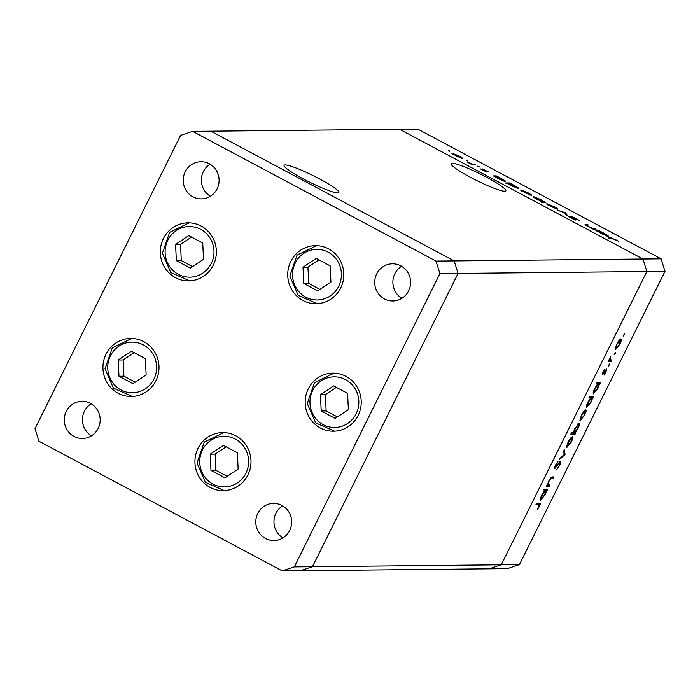 <?xml version="1.0" encoding="UTF-8"?>
<svg xmlns="http://www.w3.org/2000/svg" width="700" height="700" viewBox="0 0 700 700"><rect width="100%" height="100%" fill="white"/><g stroke="black" fill="none" stroke-linecap="round" stroke-linejoin="round"><path stroke-width="1.05" d="M285.224 164.938A30.572 3.71 26.4 0 0 284.086 165.34A30.572 3.71 26.4 0 0 306.626 180.644A30.572 3.71 26.4 0 0 337.724 192.929A30.572 3.71 26.4 0 0 338.852 192.526A30.572 3.71 26.4 0 0 316.312 177.214A30.572 3.71 26.4 0 0 285.224 164.938M452.235 163.258A30.572 3.71 26.4 0 0 451.097 163.651A30.572 3.71 26.4 0 0 473.637 178.964A30.572 3.71 26.4 0 0 504.735 191.24A30.572 3.71 26.4 0 0 505.864 190.838A30.572 3.71 26.4 0 0 483.324 175.534A30.572 3.71 26.4 0 0 452.235 163.258M192.657 131.373L210.814 131.189L454.169 260.916L210.814 131.189L399.613 129.29L642.968 259.017L646.844 271.53L501.261 564.804L312.471 566.702L458.054 273.429L312.471 566.702L294.315 566.886L439.898 273.613L436.021 261.1L192.657 131.373L180.582 135.38L35 428.654L38.876 441.166L282.231 570.894L294.315 566.886M436.021 261.1L454.169 260.916L458.054 273.429L454.169 260.916L661.124 258.834L417.769 129.106L399.613 129.29L642.968 259.017L646.844 271.53L501.261 564.804L489.186 568.811L501.261 564.804L519.418 564.62L507.343 568.628L300.387 570.71L312.471 566.702L300.387 570.71L282.231 570.894M661.124 258.834L665 271.346L439.898 273.613M143.78 341.644A29.041 28.035 89.4 0 1 158.252 374.159A29.041 28.035 89.4 0 1 131.259 396.489A29.041 28.035 89.4 0 1 118.151 393.269A29.041 28.035 89.4 0 1 103.688 360.754A29.041 28.035 89.4 0 1 130.673 338.424A29.041 28.035 89.4 0 1 143.78 341.644M201.154 226.056A29.041 28.035 89.4 0 1 215.626 258.571A29.041 28.035 89.4 0 1 188.633 280.91A29.041 28.035 89.4 0 1 175.525 277.69A29.041 28.035 89.4 0 1 161.061 245.175A29.041 28.035 89.4 0 1 188.046 222.836A29.041 28.035 89.4 0 1 201.154 226.056M328.58 248.868A29.041 28.035 89.4 0 1 343.044 281.382A29.041 28.035 89.4 0 1 316.05 303.721A29.041 28.035 89.4 0 1 302.942 300.501A29.041 28.035 89.4 0 1 288.479 267.986A29.041 28.035 89.4 0 1 315.464 245.648A29.041 28.035 89.4 0 1 328.58 248.868M346.01 376.355A29.041 28.035 89.4 0 1 360.483 408.879A29.041 28.035 89.4 0 1 333.489 431.209A29.041 28.035 89.4 0 1 320.381 427.989A29.041 28.035 89.4 0 1 305.918 395.474A29.041 28.035 89.4 0 1 332.902 373.144A29.041 28.035 89.4 0 1 346.01 376.355M235.786 435.794A29.041 28.035 89.4 0 1 250.25 468.317A29.041 28.035 89.4 0 1 223.265 490.648A29.041 28.035 89.4 0 1 210.149 487.427A29.041 28.035 89.4 0 1 195.685 454.912A29.041 28.035 89.4 0 1 222.679 432.574A29.041 28.035 89.4 0 1 235.786 435.794M192.964 196.831A18.585 17.946 -90.6 0 0 201.355 198.888A18.585 17.946 -90.6 0 0 218.627 184.599A18.585 17.946 -90.6 0 0 209.37 163.782A18.585 17.946 -90.6 0 0 200.979 161.726A18.585 17.946 -90.6 0 0 183.706 176.015A18.585 17.946 -90.6 0 0 192.964 196.831M281.934 505.444A18.585 17.946 89.4 0 1 291.191 526.251A18.585 17.946 89.4 0 1 273.919 540.549A18.585 17.946 89.4 0 1 265.527 538.484A18.585 17.946 89.4 0 1 256.27 517.676A18.585 17.946 89.4 0 1 273.543 503.379A18.585 17.946 89.4 0 1 281.934 505.444M400.864 265.869A18.585 17.946 89.4 0 1 410.121 286.676A18.585 17.946 89.4 0 1 392.849 300.974A18.585 17.946 89.4 0 1 384.457 298.909A18.585 17.946 89.4 0 1 375.2 278.101A18.585 17.946 89.4 0 1 392.473 263.804A18.585 17.946 89.4 0 1 400.864 265.869M74.034 436.406A18.585 17.946 -90.6 0 0 82.425 438.463A18.585 17.946 -90.6 0 0 99.697 424.174A18.585 17.946 -90.6 0 0 90.44 403.358A18.585 17.946 -90.6 0 0 82.049 401.301A18.585 17.946 -90.6 0 0 64.776 415.59A18.585 17.946 -90.6 0 0 74.034 436.406M210.079 164.185A18.585 17.946 -90.6 0 0 210.403 196.245M91.157 403.76A18.585 17.946 -90.6 0 0 91.473 435.82M401.896 298.322A18.585 17.946 89.4 0 1 401.572 266.271M282.975 537.898A18.585 17.946 89.4 0 1 282.651 505.846M594.886 228.454L596.137 229.119L593.049 229.154L587.86 226.415C585.183 224.919 584.439 224.236 585.611 224.368L588.446 225.015L586.434 225.12L588.455 226.529L592.742 228.375L594.886 228.454L594.545 229.136M585.104 224.49L585.611 224.368L585.358 224.866M570.657 216.352L575.89 218.269L579.215 220.544L572.005 216.825L575.776 220.089L571.349 218.269L568.347 216.274L574.508 219.424L570.614 216.204M572.005 216.825L571.935 217.403M574.376 219.686L574.131 218.925M565.53 212.8L567.271 215.407L565.915 214.69L564.778 212.861L557.778 210.35L565.53 212.8L565.18 213.509M557.366 209.291L547.102 204.418L546.805 203.656L553.674 206.456C556.824 208.171 558.049 209.116 557.366 209.291L557.602 209.204M547.102 204.418L546.648 203.98M531.414 195.449L521.15 190.575L520.852 189.822L527.721 192.614C530.863 194.338 532.096 195.282 531.414 195.449L531.65 195.37M521.15 190.575L520.686 190.146M494.979 176.566L493.159 175.901L496.248 175.875L501.725 178.763C504.884 180.495 506.117 181.44 505.435 181.615L498.488 178.771L494.979 176.566M449.855 151.112L448.332 150.491L449.706 151.393M462.665 158.804L452.401 153.93L452.104 153.178L458.972 155.969C462.123 157.692 463.356 158.638 462.665 158.804L462.91 158.725M452.401 153.93L451.946 153.501M467.933 160.746L466.419 160.134L467.793 161.035M474.233 164.133L475.484 164.806L472.386 164.832L467.609 162.26L471.905 164.036L474.233 164.133L473.891 164.824M479.211 166.758L477.698 166.145L479.071 167.046M486.036 171.701L480.471 168.936L484.767 171.028L482.16 168.822L488.548 171.964L483.438 169.487L485.923 171.692M483.438 169.487L483.359 169.925M508.252 183.627L505.155 182.98L509.495 182.936L514.972 185.824C518.122 187.556 519.365 188.501 518.683 188.676L511.726 185.832L508.252 183.627M544.014 201.644L545.843 202.309L541.494 202.352L540.242 201.679L542.054 201.661L537.276 199.447C534.117 197.724 532.884 196.77 533.558 196.595L540.514 199.439L544.014 201.644L543.673 202.326M597.739 231.341L595.91 230.676L599.008 230.65L604.485 233.537C607.635 235.27 608.869 236.215 608.186 236.39L601.239 233.546L597.739 231.341M615.475 239.601L608.379 237.947L611.231 237.912L618.852 241.439L615.475 239.601M549.972 484.881L549.325 486.176L546.227 486.211L547.435 484.907L548.817 480.891L552.344 476.927L553.928 476.91L553.28 478.205L551.049 478.38L549.08 481.11L548.117 484.698L549.972 484.881M547.514 484.374L548.852 484.89M560.805 460.976L559.895 465.097L556.789 469.499L559.466 465.097L560.149 462.28L554.715 468.606L555.494 465.054L558.119 461.195L555.336 467.302L560.928 461.002M559.589 461.956L560.227 462.298L559.571 461.965M554.68 466.97L555.336 467.302M565.058 454.484L559.484 459.515L560.175 458.115L564.174 454.58L563.657 451.097L564.358 449.698L565.058 454.484L564.077 453.959M566.58 447.457L568.032 442.181L570.535 438.165L572.355 436.704C573.178 437.001 572.81 438.812 571.235 442.146L566.72 447.598M579.924 420.578L581.376 415.31L583.879 411.285L585.69 409.832C586.521 410.121 586.145 411.941 584.579 415.275L580.064 420.717M593.267 393.715L593.591 393.89C592.786 393.549 593.171 391.711 594.746 388.36L597.503 384.072L596.925 384.081L597.572 382.786L600.67 382.751L599.489 384.055L597.931 388.36L593.399 393.846M623.481 336.009L624.75 333.637L623.508 336.035M665 271.346L519.418 564.62M615.16 349.598L616.613 344.321L619.115 340.296L620.935 338.844C621.758 339.141 621.39 340.953 619.815 344.286L615.3 349.729M614.189 354.725L615.457 352.354L614.215 354.751M611.984 359.957L611.336 361.252L608.247 361.279L610.776 356.274L609.997 359.748L611.984 359.957M609.403 359.424L610.942 359.966M608.484 366.223L609.753 363.851L608.51 366.24M602.184 374.517L602.892 371.963L604.678 369.25L603.006 373.319L606.637 369.049L605.99 372.129L604.074 375.156L606.008 370.344L602.262 374.596M605.491 370.055L606.069 370.361L605.491 370.064M586.451 407.426L586.784 407.601C585.979 407.269 586.364 405.422 587.939 402.071L590.721 397.793L588.866 397.81L589.514 396.515L593.854 396.471L592.681 397.775L591.124 402.08L586.591 407.558M579.163 422.984C579.968 423.325 579.582 425.171 577.999 428.523L575.251 432.801L575.82 432.793L575.181 434.096L570.832 434.14L571.48 432.836L573.291 432.819L574.814 428.523L579.355 423.036M540.452 500.106L540.776 500.281C539.971 499.94 540.356 498.094 541.94 494.742L544.688 490.464L544.119 490.472L544.758 489.169L547.855 489.142L546.674 490.446L545.125 494.751L540.584 500.238M539.49 503.239C540.531 502.836 540.47 503.956 539.298 506.599L537.075 510.09L538.895 506.529L538.799 504.543L535.981 504.569L536.629 503.274L540.05 503.344M536.804 503.475L539.298 504.621L536.524 503.475M623.954 334.547L624.505 334.836M619.605 339.727L620.445 340.174L616.989 344.321L616.149 348.477L619.43 344.295L620.288 340.139L619.579 339.762M615.186 348.014L616.149 348.477M614.661 353.264L615.212 353.561M609.639 359.59L609.341 360.185L611.336 361.252M609.341 360.185L608.781 360.194M608.956 364.761L609.508 365.05M602.219 373.66L603.094 374.132M598.133 382.777L600.023 384.046M598.028 382.988L599.489 384.055M597.494 382.988L597.406 383.442M597.048 383.836L597.503 384.072M596.645 383.04L598.64 384.108L595.14 388.334L594.239 392.595L597.581 388.325L598.483 384.064L597.258 383.416M593.303 392.131L594.239 392.595M591.325 396.498L593.215 397.766M591.22 396.699L592.681 397.775M590.686 396.707L590.599 397.162M589.26 397.014L590.721 397.793M589.942 396.856L589.365 396.812M589.837 396.76L591.832 397.819L588.332 402.054L587.431 406.306L590.765 402.036L591.675 397.784L589.68 396.716M586.495 405.851L587.431 406.306M584.369 410.716L585.2 411.162L581.753 415.31L580.913 419.466L584.194 415.284L585.051 411.127L584.343 410.751M579.95 419.002L580.913 419.466M573.484 432.434L573.186 433.029L575.181 434.096M573.186 433.029L571.375 433.046M574.814 432.574L575.251 432.801M574.271 432.81L577.614 428.54L578.515 424.287L575.181 428.549L574.271 432.81L573.37 432.381M577.815 423.911L578.655 424.322L577.841 423.885M571.025 437.596L571.865 438.034L568.409 442.181L567.569 446.338L570.85 442.155L571.707 437.999L570.999 437.623M566.606 445.874L567.569 446.338M564.121 454.213L564.97 454.668M554.619 467.18L555.756 467.784M557.331 462.114L557.795 462.359M554.689 466.961L555.231 467.25M547.645 484.479L547.33 485.109L549.325 486.176M547.33 485.109L546.77 485.117M551.416 477.216L553.28 478.205M550.524 478.109L551.049 478.38M545.317 489.169L547.207 490.438M545.212 489.379L546.674 490.446M544.679 489.379L544.6 489.834M544.233 490.227L544.688 490.464M543.839 489.431L545.834 490.49L542.325 494.725L541.424 498.977L544.766 494.707L545.668 490.455L544.442 489.799M540.488 498.523L541.424 498.977M538.195 503.256L537.994 503.93M461.248 158.471L458.605 155.977L453.364 153.843L452.961 154.341M453.364 153.843L456.155 156.004L461.597 158.077L461.379 158.515M495.906 176.558L496.248 175.875M504.026 181.274L501.305 178.745L495.968 176.558L495.565 177.039M495.968 176.558L498.846 178.763L504.35 180.889L504.14 181.317M509.154 183.619L509.495 182.936M517.274 188.335L514.553 185.806L509.215 183.619L508.821 184.082M509.215 183.619L512.094 185.824L517.597 187.95L517.387 188.379M529.996 195.116L527.345 192.623L522.104 190.487L521.701 190.986M522.104 190.487L524.895 192.649L530.337 194.722L530.119 195.16M544.25 202.326L544.582 201.635M541.712 202.352L542.054 201.661M542.692 202.335L543.226 201.591L542.85 202.335M537.6 199.623L543.034 201.653L540.146 199.447L534.809 197.269L534.424 197.768M534.809 197.269L537.688 199.465M555.949 208.959L553.298 206.465L548.065 204.33L547.654 204.829M548.065 204.33L550.856 206.482L556.299 208.565L556.08 209.002M565.303 213.71L565.705 212.896M586.854 225.032L587.195 224.35M592.497 228.865L592.742 228.375M598.666 231.332L599.008 230.65M606.778 236.049L604.056 233.52L598.719 231.332L598.316 231.814M598.719 231.332L601.597 233.537L607.11 235.664L606.891 236.093M188.79 235.62L175.586 244.414L176.356 260.662L190.321 268.1L203.516 259.306L202.746 243.066L188.79 235.62M191.485 237.055L180.53 244.37L181.291 260.61L192.553 266.613M181.291 260.61L176.356 260.662M180.53 244.37L175.586 244.414M131.407 351.199L118.212 360.001L118.982 376.241L132.939 383.688L146.143 374.885L145.373 358.645L131.407 351.199M134.111 352.642L123.148 359.949L123.918 376.189L135.179 382.191M123.918 376.189L118.982 376.241M123.148 359.949L118.212 360.001M223.414 445.358L210.219 454.16L210.98 470.4L224.945 477.846L238.14 469.044L237.379 452.804L223.414 445.358M226.118 446.801L215.154 454.108L215.915 470.347L227.176 476.35M215.915 470.347L210.98 470.4M215.154 454.108L210.219 454.16M333.637 385.919L320.442 394.721L321.213 410.961L335.169 418.408L348.373 409.605L347.602 393.365L333.637 385.919M336.341 387.363L325.377 394.669L326.148 410.909L337.409 416.911M326.148 410.909L321.213 410.961M325.377 394.669L320.442 394.721M316.207 258.431L303.004 267.225L303.774 283.474L317.739 290.911L330.934 282.118L330.164 265.869L316.207 258.431M318.911 259.866L307.947 267.181L308.709 283.421L319.97 289.424M308.709 283.421L303.774 283.474M307.947 267.181L303.004 267.225M550.865 477.706L551.827 478.222M472.85 164.832L473.191 164.15M593.434 229.154L593.766 228.463M610.899 238.604L611.231 237.912M213.972 250.644A25.323 24.448 -90.6 0 0 188.361 226.572A25.323 24.448 -90.6 0 0 165.139 253.076A25.323 24.448 -90.6 0 0 190.75 277.148A25.323 24.448 -90.6 0 0 213.972 250.644M156.59 366.223A25.323 24.448 -90.6 0 0 130.979 342.151A25.323 24.448 -90.6 0 0 107.756 368.664A25.323 24.448 -90.6 0 0 133.367 392.735A25.323 24.448 -90.6 0 0 156.59 366.223M248.596 460.381A25.323 24.448 -90.6 0 0 222.985 436.31A25.323 24.448 -90.6 0 0 199.763 462.823A25.323 24.448 -90.6 0 0 225.374 486.894A25.323 24.448 -90.6 0 0 248.596 460.381M358.82 400.942A25.323 24.448 -90.6 0 0 333.209 376.871A25.323 24.448 -90.6 0 0 309.986 403.384A25.323 24.448 -90.6 0 0 335.598 427.455A25.323 24.448 -90.6 0 0 358.82 400.942M341.39 273.455A25.323 24.448 -90.6 0 0 315.779 249.384A25.323 24.448 -90.6 0 0 292.556 275.887A25.323 24.448 -90.6 0 0 318.168 299.959A25.323 24.448 -90.6 0 0 341.39 273.455M610.102 359.844L609.394 359.459M548.231 484.794L547.505 484.409M189.14 222.845L169.645 232.348L162.391 253.243L170.791 272.562L189.718 280.875M131.758 338.433L112.263 347.935L105.017 368.83L113.418 388.141L132.344 396.463M223.764 432.591L204.269 442.094L197.015 462.989L205.415 482.3L224.35 490.613M333.988 373.152L314.493 382.655L307.248 403.55L315.648 422.861L334.574 431.183M316.558 245.656L297.062 255.159L289.809 276.054L298.209 295.374L317.144 303.686"/></g></svg>

